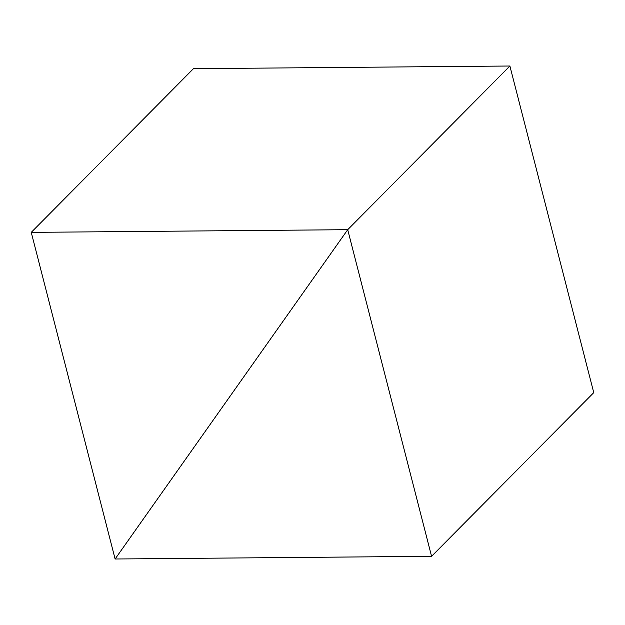 <?xml version="1.0" encoding="UTF-8"?>
<svg xmlns="http://www.w3.org/2000/svg" width="625" height="625" viewBox="0 0 625 625"><rect width="100%" height="100%" fill="white"/><g stroke="black" fill="none" stroke-linecap="round" stroke-linejoin="round"><path stroke-width="0.94" d="M431.57 556.312L347.711 229.688L115.109 558.992L431.57 556.312L593.75 392.633L509.891 66.008L347.711 229.688L509.891 66.008L193.43 68.688L31.25 232.367L347.711 229.688L115.109 558.992L31.25 232.367"/></g></svg>
